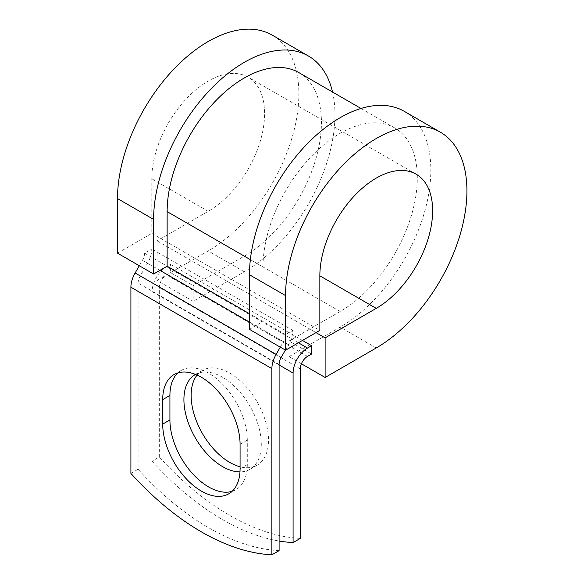 <?xml version="1.0" encoding="UTF-8"?>
<svg xmlns="http://www.w3.org/2000/svg" width="584" height="584" viewBox="0 0 584 584"><rect width="100%" height="100%" fill="white"/><g stroke="black" fill="none" stroke-linecap="round" stroke-linejoin="round"><path stroke-width="0.44" stroke-dasharray="2.92 2.19" d="M232.118 491.319A54.706 31.587 -120 0 0 235.965 489.647A54.706 31.587 -120 0 0 247.295 464.601L247.295 440.117A54.706 31.587 -120 0 0 223.417 385.06A54.706 31.587 -120 0 0 181.259 370.402A54.706 31.587 -120 0 0 177.886 372.899M197.085 375.067A54.706 31.587 60 0 1 202.458 370.402A54.706 31.587 60 0 1 229.811 373.11A54.706 31.587 60 0 1 265.559 421.319A54.706 31.587 60 0 1 257.172 465.163A54.706 31.587 60 0 1 240.075 466.777M195.523 374.41A54.706 31.587 60 0 1 222.599 377.279A54.706 31.587 60 0 1 258.34 425.488A54.706 31.587 60 0 1 249.952 469.332A54.706 31.587 60 0 1 239.98 471.894M300.307 538.39A239.257 138.138 60 0 1 159.322 456.995L152.103 461.163L152.103 291.65A20.418 11.789 -60 0 1 166.542 266.647L170.601 264.304L170.601 272.633L193.158 285.656L193.158 301.286L157.067 280.451L157.067 240.856L316.002 332.617M159.322 456.995L159.322 287.481A10.205 5.891 -60 0 1 166.542 274.976L170.601 272.633M302.468 340.435L170.601 264.304M279.101 550.632A239.257 138.138 60 0 1 138.116 469.237L138.116 283.058A10.205 5.891 120 0 1 140.233 275.94L147.57 263.231A20.418 11.789 -60 0 0 151.796 249.003L144.584 253.171A10.205 5.891 -60 0 1 142.467 260.281L139.306 265.757M152.103 461.163A239.257 138.138 -120 0 0 279.101 541.032M130.904 473.405L138.116 469.237M280.291 347.151L283.452 341.684A10.205 5.891 -60 0 0 285.561 334.566L292.781 330.398A20.418 11.789 -60 0 1 288.554 344.626L285.393 350.093M292.781 330.398L151.796 249.003M285.561 334.566L263.004 321.543L263.004 266.954A109.098 62.992 -60 0 1 310.63 157.154A109.098 62.992 -60 0 1 394.704 127.925A109.098 62.992 -60 0 1 411.428 215.35A109.098 62.992 -60 0 1 340.151 311.491L289.029 341.005L311.586 354.028M298.833 72.577A109.098 62.992 -60 0 1 315.557 160.001A109.098 62.992 -60 0 1 244.287 256.142L193.158 285.656M144.584 253.171L167.141 266.195M301.417 363.788L289.029 356.634L289.029 341.005M404.274 111.347A128.239 74.044 -60 0 1 423.933 214.109A128.239 74.044 -60 0 1 340.151 327.12L289.029 356.634M117.515 253.171L151.796 233.374L151.796 178.784A79.752 46.048 -60 0 1 186.61 98.521A79.752 46.048 -60 0 1 248.069 77.154A79.752 46.048 -60 0 1 260.296 141.065A79.752 46.048 -60 0 1 208.196 211.342L157.067 240.856M332.537 92.031A128.239 74.044 -60 0 1 244.287 271.772L193.158 301.286M272.312 35.164A128.239 74.044 -60 0 1 291.971 137.926A128.239 74.044 -60 0 1 208.196 250.93L157.067 280.451M249.47 329.354L263.004 321.543L249.47 313.732M151.796 233.374L319.849 330.398M247.295 464.601L240.075 468.769M298.409 342.779L166.542 266.647M279.101 364.452L138.116 283.058M279.101 364.971L152.103 291.65M300.307 368.876L159.322 287.481M281.218 357.335L140.233 275.94M288.554 344.626L147.57 263.231M307.527 356.379L166.542 274.976M340.151 311.491L244.287 256.142M263.004 266.954L250.361 259.646M283.452 341.684L249.47 322.061M159.921 270.363L142.467 260.281M247.295 440.117L240.075 444.285M376.242 347.954L340.151 327.12M208.196 211.342L151.796 178.784M244.287 271.772L208.196 250.93M235.965 489.647L228.746 493.816M195.238 374.57L202.458 370.402M394.704 127.925L361 108.471M249.952 469.332L257.172 465.163M181.259 370.402L174.039 374.57M416.122 174.178L248.069 77.154"/><path stroke-width="0.88" d="M201.392 491.108A54.706 31.587 -120 0 0 228.746 493.816A54.706 31.587 -120 0 0 240.075 468.769L240.075 444.285A54.706 31.587 -120 0 0 216.197 389.229A54.706 31.587 -120 0 0 174.039 374.57A54.706 31.587 -120 0 0 162.71 399.617L162.71 424.101A54.706 31.587 -120 0 0 201.392 491.108M177.886 372.899A54.706 31.587 -120 0 0 169.922 395.448L169.922 419.933A54.706 31.587 -120 0 0 208.612 486.939A54.706 31.587 -120 0 0 232.118 491.319M240.075 466.777A54.706 31.587 60 0 1 229.811 462.455A54.706 31.587 60 0 1 195.947 419.808A54.706 31.587 60 0 1 197.085 375.067M239.98 471.894A54.706 31.587 60 0 1 222.599 466.623A54.706 31.587 60 0 1 186.858 418.407A54.706 31.587 60 0 1 195.238 374.57A54.706 31.587 60 0 1 195.523 374.41M279.101 541.032A239.257 138.138 -120 0 0 293.088 542.558L300.307 538.39L300.307 368.876A10.205 5.891 -60 0 1 307.527 356.379L311.586 354.028L311.586 345.699L302.468 340.435M293.088 542.558L293.088 373.045A20.418 11.789 -60 0 1 307.527 348.042L311.586 345.699M139.306 265.757L135.13 272.991A20.418 11.789 120 0 0 130.904 287.219L130.904 473.405A239.257 138.138 60 0 0 271.881 554.8L279.101 550.632L279.101 364.452A10.205 5.891 120 0 1 281.218 357.335L285.393 350.093M280.291 347.151L276.115 354.386A20.418 11.789 120 0 0 271.881 368.621L271.881 554.8M250.361 259.646L167.141 211.605A109.098 62.992 -60 0 1 214.759 101.806A109.098 62.992 -60 0 1 298.833 72.577L361 108.471M167.141 211.605L167.141 266.195L153.607 274.005L117.515 253.171L117.515 198.575A128.239 74.044 -60 0 1 173.492 69.518A128.239 74.044 -60 0 1 272.312 35.164L308.403 55.998A128.239 74.044 -60 0 1 332.537 92.031M319.849 275.809L376.242 308.367A79.752 46.048 -60 0 0 428.342 238.089A79.752 46.048 -60 0 0 416.122 174.178A79.752 46.048 -60 0 0 354.663 195.545A79.752 46.048 -60 0 0 319.849 275.809L319.849 330.398L285.561 350.196L285.561 295.599A128.239 74.044 -60 0 1 341.545 166.542A128.239 74.044 -60 0 1 440.365 132.188A128.239 74.044 -60 0 1 460.024 234.951A128.239 74.044 -60 0 1 376.242 347.954L325.12 377.476L301.417 363.788M316.002 332.617L325.12 337.88L325.12 377.476M376.242 308.367L325.12 337.88M285.561 295.599L249.47 274.765A128.239 74.044 -60 0 1 305.454 145.708A128.239 74.044 -60 0 1 404.274 111.347L440.365 132.188M153.607 274.005L153.607 219.416A128.239 74.044 -60 0 1 209.583 90.359A128.239 74.044 -60 0 1 308.403 55.998M249.47 274.765L249.47 329.354L285.561 350.196M307.527 348.042L298.409 342.779M271.881 368.621L130.904 287.219M293.088 373.045L279.101 364.971M249.47 313.732L167.141 266.195M249.47 322.061L159.921 270.363M276.115 354.386L135.13 272.991M169.922 395.448L162.71 399.617M169.922 419.933L162.71 424.101M153.607 219.416L117.515 198.575"/></g></svg>
